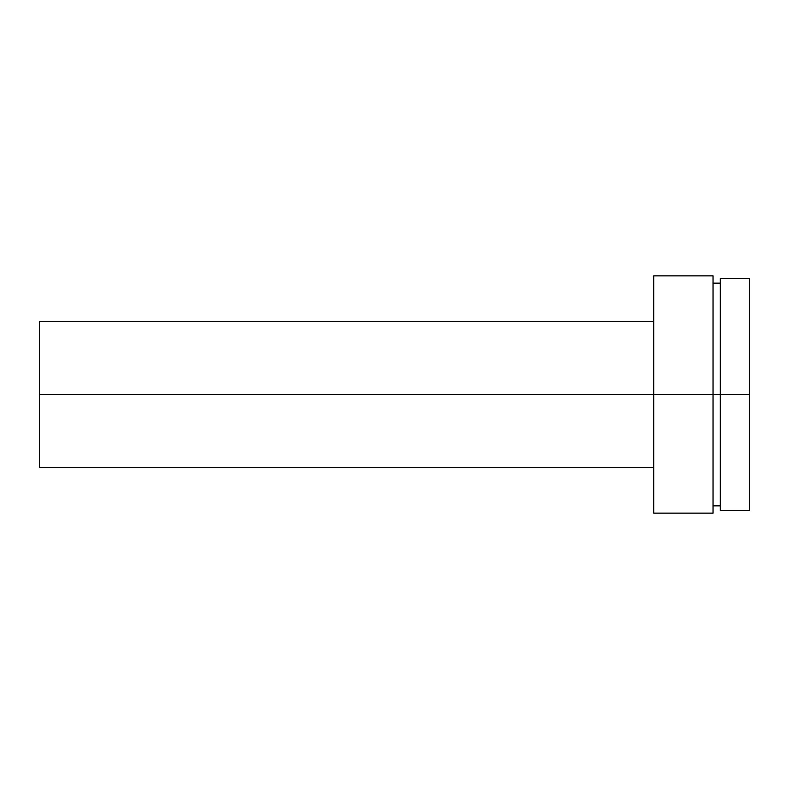 <?xml version="1.0" encoding="UTF-8"?>
<svg xmlns="http://www.w3.org/2000/svg" width="789" height="789" viewBox="0 0 789 789"><rect width="100%" height="100%" fill="white"/><g stroke="black" fill="none" stroke-linecap="round" stroke-linejoin="round"><path stroke-width="1.18" d="M720.347 510.414L720.347 278.586L720.347 394.5L749.55 394.5L749.55 278.586L749.55 394.5L713.039 394.5L720.347 394.5L720.347 510.414L749.55 510.414L749.55 394.5L749.55 510.414M653.716 513.156L653.716 275.844L653.716 394.5L713.039 394.5L713.039 275.844L713.039 394.5L39.45 394.5L653.716 394.5L653.716 513.156L713.039 513.156L713.039 394.5L713.039 513.156M39.45 467.522L39.45 321.478L39.45 467.522L653.716 467.522M720.347 278.586L749.55 278.586M713.039 283.152L720.347 283.152M653.716 275.844L713.039 275.844M39.45 321.478L653.716 321.478M713.039 505.848L720.347 505.848"/></g></svg>

